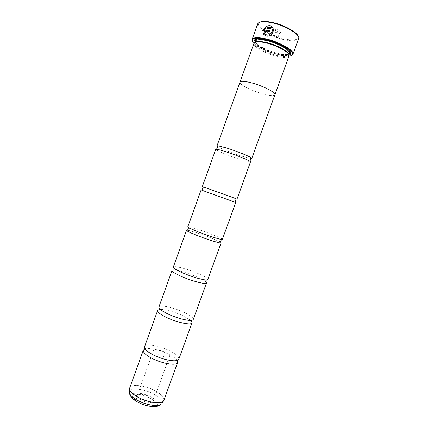 <?xml version="1.0" encoding="UTF-8"?>
<svg xmlns="http://www.w3.org/2000/svg" width="428" height="428" viewBox="0 0 428 428"><rect width="100%" height="100%" fill="white"/><g stroke="black" fill="none" stroke-linecap="round" stroke-linejoin="round"><path stroke-width="0.32" stroke-dasharray="2.14 1.6" d="M178.84 359.156C179.214 357.016 176.432 354.368 170.488 351.206C160.441 345.867 145.483 343.181 144.562 346.744M193.269 319.454C193.456 317.822 190.53 315.532 184.489 312.584C174.276 307.614 159.5 304.313 158.895 307.01M207.773 279.532C207.773 278.409 204.707 276.483 198.565 273.76C188.186 269.164 173.591 265.232 173.303 267.056M222.357 239.391C222.169 238.781 218.959 237.224 212.716 234.726C202.171 230.505 187.764 225.941 187.79 226.877M235.801 198.624L203.557 186.95M250.947 158.563L241.253 156.022C231.987 153.064 219.987 148.249 217.563 146.478M272.342 27.125C275.509 30.602 271.432 36.851 266.858 36.187L263.932 34.818M265.563 26.884L265.981 27.767C263.91 29.923 263.488 31.998 264.723 33.999M265.419 30.928L265.751 31.538M269.426 25.562L267.356 31.287L265.558 32.603L264.702 32.191M298.134 36.187L298.129 38.087C296.593 40.195 292.131 40.5 284.754 38.996C272.128 36.439 257.153 27.906 258.437 23.717L259.646 22.256M257.709 23.85L257.64 24.096C256.345 28.403 271.753 37.161 284.732 39.804C292.319 41.35 296.909 41.045 298.498 38.889L298.6 38.654M139.721 401.159C134.536 397.617 134.301 395.547 139.02 394.937C142.492 395.007 146.082 396.034 149.784 398.029L152.25 399.725C158.446 404.669 147.869 406.054 139.721 401.159M140.801 399.784C138.142 398.19 136.96 396.783 137.26 395.574C137.57 394.819 138.538 394.423 140.17 394.386C143.198 394.445 146.333 395.344 149.57 397.088L151.726 398.57C152.951 399.64 153.443 400.565 153.197 401.346C152.694 403.454 145.477 402.571 140.801 399.784M157.306 354.154C154.594 352.672 153.342 351.458 153.545 350.505C155.434 349.109 159.478 349.81 165.69 352.602C168.439 354.079 169.723 355.31 169.536 356.294C169.194 357.958 162.078 356.733 157.306 354.154M279.345 32.202C276.681 31.463 275.284 30.629 275.156 29.698L277.226 29.543C279.773 30.233 281.185 31.046 281.458 31.977C281.303 32.373 280.597 32.448 279.345 32.202M278.409 32.993C276.911 32.587 276.108 32.116 275.99 31.581L277.189 31.474C278.644 31.875 279.457 32.335 279.618 32.87L278.409 32.993M276.766 37.53C275.274 37.118 274.466 36.648 274.343 36.129L275.536 36.038C276.953 36.423 277.767 36.878 277.97 37.397L276.766 37.53M253.922 43.479C257.961 47.658 269.496 52.954 279.029 55.094C283.101 56.02 286.407 56.373 288.948 56.159M291.473 55.512C288.991 56.357 284.925 56.148 279.265 54.88C268.131 52.414 254.601 45.689 252.397 41.366M255.446 42.153L254.714 43.239C254.146 46.481 266.842 53.329 277.381 55.645C283.422 56.972 287.129 56.913 288.488 55.469L288.627 54.163M253.991 43.282L253.922 43.624C253.349 46.973 266.473 54.035 277.365 56.432C283.609 57.812 287.439 57.759 288.857 56.271L289.018 55.961M254.441 42.666C256.955 46.577 268.779 52.334 278.5 54.49C283.234 55.554 286.76 55.79 289.071 55.201M290.409 52.002C289.569 48.423 276.697 41.719 266.173 39.526C260.834 38.408 257.265 38.349 255.457 39.349M255.099 42.056C257.281 45.844 268.934 51.585 278.516 53.698C283.272 54.763 286.755 54.966 288.959 54.313M177.149 360.44L173.613 357.096L169.29 354.502C162.603 351.163 156.14 349.168 149.902 348.515L145.039 348.82M274.856 94.898C273.792 96.032 270.068 95.786 263.691 94.149C252.745 91.351 239.236 84.664 239.948 82.262M190.658 320.411L183.286 315.907C175.71 312.419 168.776 310.279 162.49 309.498L160.286 309.417M159.986 309.433L159.072 309.551M206.526 282.967C206.676 282.448 205.868 281.635 204.108 280.527L197.356 277.098C188.909 273.508 181.616 271.197 175.48 270.164C173.42 269.886 172.281 269.998 172.067 270.491M221.105 242.842L219.259 241.504L211.502 238.08C202.187 234.432 194.628 231.896 188.818 230.483L186.549 230.334M235.764 202.492L201.112 189.952M250.503 161.923L249.535 162.003L240.022 159.409C230.927 156.477 219.131 151.796 216.445 150.025L215.755 149.345M274.904 94.775C274.032 96.043 270.293 95.835 263.685 94.149C252.531 91.298 238.797 84.423 239.996 82.139M267.992 26.707L266.895 27.13M271.464 27.863L270.908 27.317L268.747 33.288L267.719 33.01M163.897 400.282C164.464 397.623 161.821 394.6 155.979 391.213C146.109 385.494 130.963 383.451 129.716 387.907M129.625 388.244C130.385 383.504 145.862 385.457 155.942 391.299C162.003 394.825 164.609 397.928 163.753 400.597M255.425 41.142C253.943 44.25 267.035 51.547 278.002 53.923C284.492 55.324 288.253 55.153 289.291 53.398M289.446 50.798C286.937 47.15 275.514 41.612 266.302 39.676C262.155 38.788 259.047 38.579 256.971 39.044M255.211 41.735C256.736 45.416 268.624 51.419 278.403 53.57C283.47 54.693 287.028 54.838 289.071 53.998M161.891 403.16C162.49 400.597 160.002 397.687 154.422 394.429C145.012 388.94 130.535 387.062 129.417 391.406M151.806 397.403C157.921 401.223 159.269 404.048 155.862 405.883C150.886 406.916 144.782 405.562 137.554 401.828C131.412 397.826 130.23 395.012 134.012 393.38C139.014 392.535 144.942 393.872 151.806 397.403M298.129 38.087L298.498 38.889M140.17 394.386L139.02 394.937M153.545 350.505L137.26 395.574M276.001 31.56L275.156 29.698M274.343 36.129L275.99 31.581M277.97 37.397L275.755 37.883L274.364 36.091M288.488 55.469L288.857 56.271M288.857 54.581L288.643 55.169M289.05 50.408C286.396 46.93 275.177 41.527 266.312 39.697C261.808 38.846 258.876 38.611 257.522 38.996M149.902 348.515C145.541 348.173 144.723 348.574 144.755 348.718M162.49 309.498L160.083 309.235M159.633 309.198L159.082 309M175.48 270.164C174.421 270.132 173.757 269.763 173.49 269.057M202.481 190.444L202.225 189.337M216.445 150.025L216.568 149.244M249.535 162.003L249.947 161.329M234.394 201.995L235.298 201.31M204.108 280.527C204.948 281.185 205.691 281.324 206.344 280.95M188.909 319.063L190.931 320.401M191.3 320.658L191.846 320.861M173.613 357.096C177.176 359.627 177.55 360.456 177.427 360.547M254.997 42.324L254.788 42.912M254.714 43.239L253.922 43.624M277.965 37.439L279.607 32.892M279.618 32.87L281.458 31.977M169.536 356.294L153.197 401.346M151.726 398.57L152.25 399.725M258.437 23.717L257.64 24.096"/><path stroke-width="0.64" d="M159.072 309.551L157.665 310.428L144.562 346.744C144.134 348.189 145.622 350.083 149.035 352.426L152.534 354.491C159.082 357.808 165.497 359.862 171.772 360.654C175.892 361.039 178.251 360.536 178.84 359.156L192.028 322.867C192.231 322.241 191.776 321.428 190.658 320.411M167.278 313.687C174.833 317.191 181.793 319.39 188.16 320.283C191.204 320.604 192.905 320.326 193.269 319.454L206.526 282.967C206.462 284.898 191.471 280.998 180.835 276.178C174.87 273.465 171.944 271.566 172.067 270.491L158.895 307.01C158.611 307.914 159.746 309.214 162.287 310.915L167.278 313.687M182.109 272.652C190.631 276.279 198.004 278.655 204.22 279.778C206.392 280.099 207.575 280.014 207.773 279.532L221.105 242.842C221.351 243.917 206.564 239.332 195.74 234.929C189.668 232.452 186.608 230.917 186.549 230.334L173.303 267.056C173.147 267.554 174.003 268.372 175.876 269.517L182.109 272.652M197.024 231.382C204.916 234.555 215.766 238.219 220.035 239.172L222.357 239.391L235.764 202.492L201.112 189.952L187.79 226.877L189.716 228.199L197.024 231.382M203.557 186.95L235.801 198.624M217.563 146.478L217.017 145.852L217.986 145.739L227.108 148.131C236.39 151.063 248.62 155.969 251.102 157.723L251.771 158.435L250.947 158.563M264.723 33.999L267.072 35.123C270.715 35.631 273.957 30.602 271.464 27.863M263.932 34.818C262.401 32.362 262.931 29.762 265.504 27.028M266.473 34.994C263.359 33.47 263.177 31.046 265.938 27.713L265.563 26.884C262.032 31.073 262.209 34.128 266.098 36.038L266.815 36.139C272.78 37.075 276.023 27.472 270.352 25.712L267.719 33.01L268.709 33.24L270.865 27.264C274.193 29.602 271.09 35.668 267.029 35.069L266.473 34.994M267.773 33.02L270.352 25.712M270.394 25.766L272.342 27.125M265.708 31.49L265.43 30.891L264.52 30.746C264.258 31.704 264.525 32.298 265.328 32.533L267.313 31.233L269.367 25.509L266.467 26.236L266.853 27.076L267.949 26.659L266.36 31.051L265.708 31.49M259.646 22.256C261.824 21.133 265.745 21.122 271.4 22.224C282.871 24.433 296.834 31.816 298.134 36.187M292.934 54.249L298.6 38.654C300.814 34.732 284.754 25.199 270.967 22.572C263.257 21.138 258.838 21.561 257.709 23.85L252.258 39.114C253.702 37.37 257.993 37.231 265.146 38.691C278.302 41.409 294.047 50.124 293.02 53.869L291.473 55.512M288.948 56.159C291.184 55.934 292.383 55.249 292.538 54.105C293.528 50.429 278.061 41.88 265.141 39.205C258.116 37.766 253.895 37.899 252.477 39.606C251.862 40.585 252.343 41.874 253.922 43.479M288.627 54.163C287.9 50.82 275.648 44.459 265.638 42.345C260.524 41.259 257.132 41.195 255.446 42.153M217.017 145.852L239.996 82.139C240.718 80.892 244.308 81.058 250.776 82.647C262.289 85.509 276.322 92.651 274.904 94.775L289.018 55.961C290.751 52.986 276.905 45.159 265.205 42.709C258.63 41.355 254.89 41.548 253.991 43.282L239.98 82.133C240.707 80.887 244.302 81.053 250.771 82.647C262.289 85.509 276.338 92.651 274.915 94.781L274.856 94.898M289.071 55.201L290.655 54.238C293.506 51.296 278.591 42.543 265.74 39.89C258.346 38.408 254.376 38.75 253.841 40.911L254.441 42.666M255.457 39.349L254.633 40.526L255.099 42.056M145.039 348.82L143.337 350.141C142.872 352.185 145.515 354.796 151.271 357.979C161.543 363.607 176.93 366.165 177.609 362.548L177.149 360.44M157.665 310.428C157.365 311.991 160.152 314.243 166.011 317.196C176.464 322.423 191.653 325.649 192.028 322.867M160.286 309.417L159.986 309.433M202.364 186.48L215.755 149.345C216.177 148.933 219.527 149.725 225.813 151.721C237.01 155.284 251.391 161.26 250.503 161.923L237.021 199.025M288.959 54.313L290.291 53.436L290.409 52.002M252.397 41.366L252.081 39.462M266.869 27.071L266.51 26.285L269.239 25.552M264.702 32.191L264.52 30.746M265.751 31.538L266.403 31.1L267.949 26.659M264.563 30.8L265.419 30.928M143.337 350.141L129.716 387.907C129.085 390.406 131.599 393.353 137.26 396.751C147.36 402.764 162.929 404.69 163.897 400.282L163.154 401.373C160.206 404.54 146.264 402.186 137.233 396.842C132.589 394.097 130.042 391.561 129.593 389.229L129.625 388.244M163.753 400.597L161.891 403.16M288.857 54.581L289.291 53.398C290.976 50.472 277.611 42.87 266.291 40.526C259.93 39.226 256.308 39.435 255.425 41.142L254.997 42.324M256.971 39.044C255.195 39.499 254.607 40.398 255.211 41.735M136.575 399.859C145.14 404.958 158.387 407.162 161.228 404.107C156.937 408.751 144.819 406.306 136.596 401.459C132.198 398.896 129.77 395.932 129.326 392.556C129.748 394.809 132.166 397.238 136.575 399.859M129.417 391.406L129.716 387.907M289.071 53.998C290.393 53.35 290.516 52.286 289.446 50.798M171.772 360.654C178.524 361.168 177.048 360.526 177.427 360.547M188.16 320.283L191.846 320.861M204.22 279.778C205.413 279.853 206.125 280.244 206.344 280.95M220.035 239.172C221.035 239.776 221.329 240.322 220.923 240.82C220.896 241.456 220.34 241.681 219.259 241.504M235.657 198.485L235.908 199.63L235.298 201.31M251.102 157.723L249.947 161.329M217.986 145.739L216.568 149.244M203.76 186.94L202.835 187.657L202.225 189.337M189.716 228.199C188.566 228.022 187.983 228.252 187.978 228.894C187.598 229.403 187.876 229.932 188.818 230.483M175.876 269.517C174.908 268.811 174.116 268.661 173.49 269.057M162.287 310.915L159.082 309M149.035 352.426C143.519 348.494 145.065 348.948 144.755 348.718M292.538 54.105L293.02 53.869M257.522 38.996C255.965 39.488 255.329 39.836 255.618 40.05L255.425 41.142M254.633 40.526L253.841 40.911M163.897 400.282L177.609 362.548M160.083 309.235L159.633 309.198M251.771 158.435L274.904 94.775M190.931 320.401L191.3 320.658M290.291 53.436L290.655 54.238M289.291 53.398L289.836 52.435C290.147 52.387 289.884 51.713 289.05 50.408M252.477 39.606L252.258 39.114"/></g></svg>
